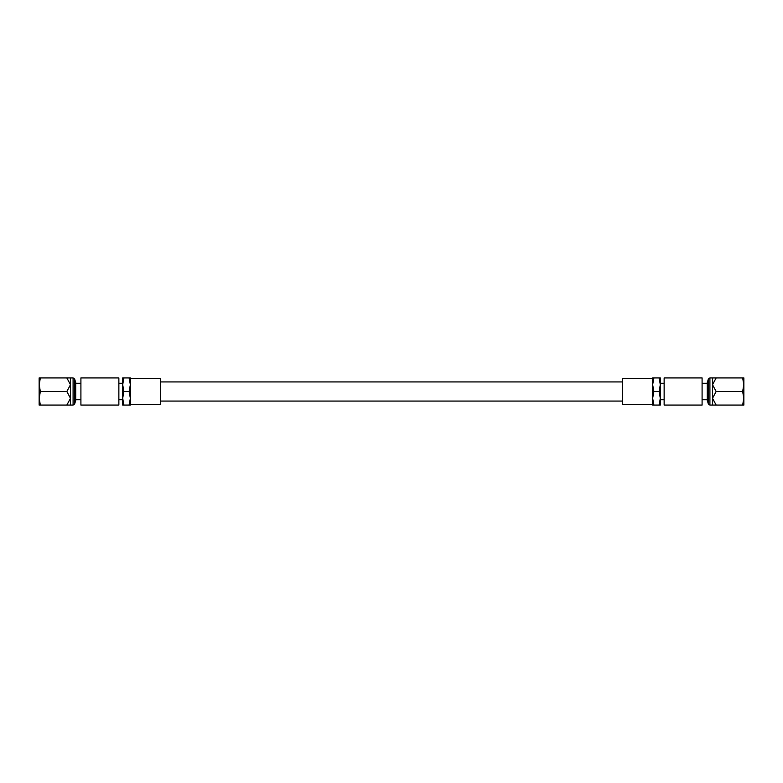 <?xml version="1.0" encoding="UTF-8"?>
<svg xmlns="http://www.w3.org/2000/svg" width="783" height="783" viewBox="0 0 783 783"><rect width="100%" height="100%" fill="white"/><g stroke="black" fill="none" stroke-linecap="round" stroke-linejoin="round"><path stroke-width="1.17" d="M622.358 381.928L160.642 381.928M622.358 401.072L160.642 401.072M73.093 405.075L66.849 405.075L70.49 405.075L70.49 398.293L66.849 405.075L40.364 405.075L39.15 398.293L39.15 377.925L66.849 377.925L70.49 384.707L66.849 391.5L70.49 398.293L70.49 377.925L66.849 377.925L73.093 377.925L74.649 379.041L75.697 382.525L75.697 400.475L74.649 403.959L73.093 405.075L73.093 377.925M75.697 383.279L80.903 383.279M75.697 399.721L80.903 399.721M118.859 383.279L122.686 383.279L122.686 399.721L118.859 399.721M160.642 404.39L130.35 404.39L130.35 378.61L160.642 378.61L160.642 404.39M40.364 405.075L39.15 405.075L39.15 398.293L40.364 391.5L39.15 384.707L40.364 377.925M80.903 405.075L80.903 377.925L118.859 377.925L118.859 405.075L80.903 405.075M129.136 405.075L122.686 405.075L122.686 377.925L130.35 377.925L130.35 405.075L129.136 405.075L130.35 398.293L129.136 391.5L130.35 384.707L129.136 377.925M123.9 405.075L122.686 398.293L123.9 391.5L129.136 391.5M123.9 391.5L122.686 384.707L123.9 377.925M74.649 403.959L74.649 379.041M40.364 391.5L66.849 391.5M709.907 377.925L716.151 377.925L712.51 377.925L712.51 384.707L716.151 377.925L742.636 377.925L743.85 384.707L743.85 405.075L716.151 405.075L712.51 398.293L716.151 391.5L712.51 384.707L712.51 405.075L716.151 405.075L709.907 405.075L708.351 403.959L707.303 400.475L707.303 382.525L708.351 379.041L709.907 377.925L709.907 405.075M707.303 399.721L702.097 399.721M707.303 383.279L702.097 383.279M664.141 399.721L660.314 399.721L660.314 383.279L664.141 383.279M622.358 378.61L652.65 378.61L652.65 404.39L622.358 404.39L622.358 378.61M742.636 377.925L743.85 377.925L743.85 384.707L742.636 391.5L743.85 398.293L742.636 405.075M702.097 377.925L702.097 405.075L664.141 405.075L664.141 377.925L702.097 377.925M653.864 377.925L660.314 377.925L660.314 405.075L652.65 405.075L652.65 377.925L653.864 377.925L652.65 384.707L653.864 391.5L652.65 398.293L653.864 405.075M659.1 377.925L660.314 384.707L659.1 391.5L653.864 391.5M659.1 391.5L660.314 398.293L659.1 405.075M708.351 379.041L708.351 403.959M742.636 391.5L716.151 391.5"/></g></svg>
